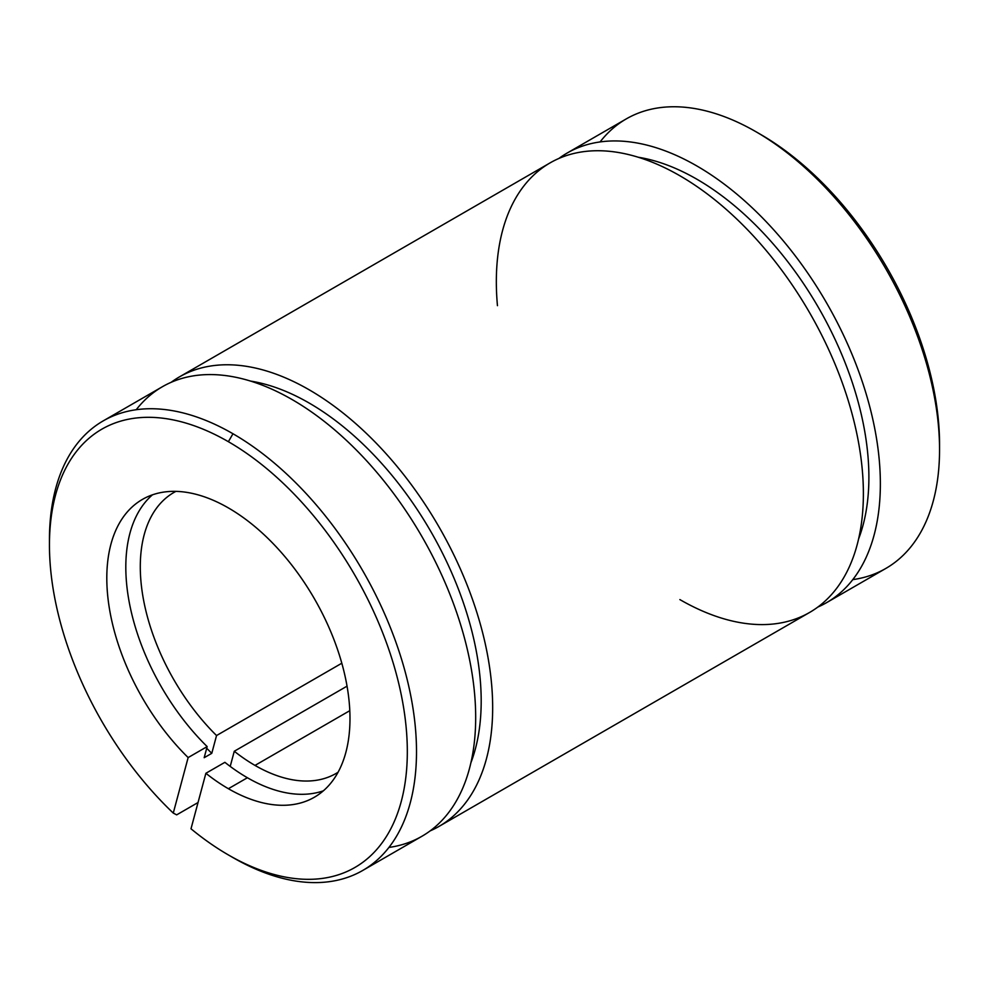 <?xml version="1.0" encoding="UTF-8"?>
<svg xmlns="http://www.w3.org/2000/svg" width="989" height="989" viewBox="0 0 989 989"><rect width="100%" height="100%" fill="white"/><g stroke="black" fill="none" stroke-linecap="round" stroke-linejoin="round"><path stroke-width="1.48" d="M49.462 542.392A259.551 149.846 60 0 1 103.202 420.894A259.551 149.846 60 0 1 232.971 433.751A259.551 149.846 60 0 1 402.535 662.469A259.551 149.846 60 0 1 362.753 870.444A259.551 149.846 60 0 1 232.971 857.587L232.971 857.587A259.551 149.846 -120 0 0 416.505 751.628A259.551 149.846 -120 0 0 232.971 433.751L228.385 441.7A253.06 146.1 60 0 1 407.32 751.628A253.06 146.1 60 0 1 228.385 854.941A253.06 146.1 60 0 1 191.001 828.794L205.873 773.287A171.95 99.271 -120 0 0 228.385 788.715L247.398 777.737L228.385 788.715A171.95 99.271 60 0 1 205.873 773.287L224.886 762.321A171.95 99.271 -120 0 0 247.398 777.737A171.95 99.271 -120 0 0 323.341 790.829A171.95 99.271 60 0 1 247.398 777.737A171.95 99.271 60 0 1 224.886 762.321L205.873 773.287L191.001 828.794A253.06 146.1 -120 0 0 406.331 772.768A253.06 146.1 -120 0 0 228.385 441.7A253.06 146.1 -120 0 0 51.638 514.057A253.06 146.1 -120 0 0 173.273 813.082L176.672 814.862L198.035 802.524L176.672 814.862L173.273 813.082A253.06 146.1 60 0 1 49.45 545.013A253.06 146.1 60 0 1 228.385 441.7L232.971 433.751A259.551 149.846 -120 0 0 49.45 539.71L49.45 545.013M207.158 746.596A171.95 99.271 60 0 1 152.442 494.834A171.95 99.271 -120 0 0 207.158 746.596L204.179 757.71L211.782 753.321A188.17 108.642 60 0 1 206.713 748.24A188.17 108.642 -120 0 0 211.782 753.321L216.542 735.544L341.811 663.223L216.542 735.544A162.221 93.658 60 0 1 175.894 491.372A162.221 93.658 -120 0 0 173.891 492.473A162.221 93.658 -120 0 0 216.542 735.544L211.782 753.321L204.179 757.71L207.158 746.596L188.145 757.574L207.158 746.596M228.385 788.715A171.95 99.271 -120 0 0 314.366 797.233A171.95 99.271 -120 0 0 314.366 598.679A171.95 99.271 -120 0 0 142.416 499.408A171.95 99.271 -120 0 0 188.145 757.574A171.95 99.271 60 0 1 139.301 501.349A171.95 99.271 60 0 1 339.845 656.56A171.95 99.271 60 0 1 228.385 788.715M349.785 710.683L255.001 765.412A162.221 93.658 -120 0 0 336.112 773.435A162.221 93.658 -120 0 0 338.053 772.261A162.221 93.658 60 0 1 255.001 765.412L349.785 710.683M939.55 449.649L939.55 444.358A253.06 146.1 -120 0 0 760.615 134.43L756.029 131.772A259.551 149.846 60 0 1 939.55 449.649A259.551 149.846 60 0 1 852.778 579.628M600.076 141.934A259.551 149.846 60 0 1 756.029 131.772M758.34 133.132A253.06 146.1 60 0 1 939.538 446.979M347.04 686.156L234.269 751.257A162.221 93.658 -120 0 0 255.001 765.412A162.221 93.658 60 0 1 234.269 751.257L230.214 766.413L234.269 751.257L347.04 686.156M173.273 813.082L188.145 757.574L173.273 813.082M362.753 870.444L421.932 836.274A259.551 149.846 -120 0 0 421.932 536.582A259.551 149.846 -120 0 0 162.394 386.724L103.202 420.894M136.222 409.73A259.551 149.846 60 0 1 421.932 536.582A259.551 149.846 60 0 1 388.924 847.437M470.9 762.779A243.319 140.487 -120 0 0 430.796 531.464A243.319 140.487 -120 0 0 250.526 381.074A243.319 140.487 60 0 1 430.796 531.464A243.319 140.487 60 0 1 470.9 762.779M430.141 830.896A259.551 149.846 -120 0 0 438.918 526.778A259.551 149.846 -120 0 0 171.159 382.31A259.551 149.846 60 0 1 179.368 376.933A259.551 149.846 60 0 1 438.918 526.778A259.551 149.846 60 0 1 438.906 826.47A259.551 149.846 60 0 1 430.141 830.896M438.906 826.47L809.632 612.438A259.551 149.846 -120 0 0 809.632 312.747A259.551 149.846 -120 0 0 550.094 162.888L179.368 376.933M497.455 305.675A259.551 149.846 60 0 1 666.388 168.538A259.551 149.846 60 0 1 863.261 485.76A259.551 149.846 60 0 1 679.863 599.581M858.6 538.943A243.319 140.487 -120 0 0 818.496 307.628A243.319 140.487 -120 0 0 638.226 157.239A243.319 140.487 60 0 1 818.496 307.628A243.319 140.487 60 0 1 858.6 538.943M817.841 607.061A259.551 149.846 -120 0 0 826.606 302.943A259.551 149.846 -120 0 0 558.859 158.475A259.551 149.846 60 0 1 567.068 153.097A259.551 149.846 60 0 1 826.606 302.943A259.551 149.846 60 0 1 826.606 602.635A259.551 149.846 60 0 1 817.841 607.061M826.606 602.635L885.798 568.465A259.551 149.846 -120 0 0 885.798 268.773A259.551 149.846 -120 0 0 626.247 118.915L567.068 153.097M228.385 854.941L232.971 857.587"/></g></svg>
